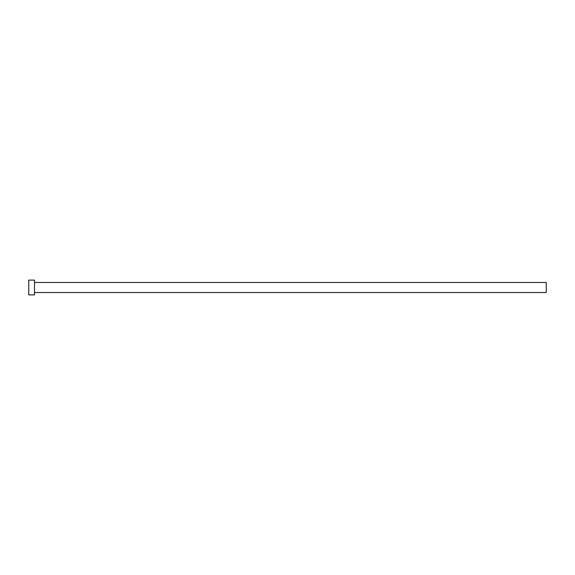 <?xml version="1.0" encoding="UTF-8"?>
<svg xmlns="http://www.w3.org/2000/svg" width="575" height="575" viewBox="0 0 575 575"><rect width="100%" height="100%" fill="white"/><g stroke="black" fill="none" stroke-linecap="round" stroke-linejoin="round"><path stroke-width="0.43" stroke-dasharray="2.88 2.16" d="M546.25 292.51L546.25 282.49M34.5 294.896L34.5 280.104M28.75 294.896L28.75 280.104M34.5 287.5L34.5 282.49L34.5 287.5"/><path stroke-width="0.86" d="M34.5 282.49L546.25 282.49L546.25 292.51L34.5 292.51M34.5 287.5L34.5 294.896L28.75 294.896L28.75 280.104L34.5 280.104L34.5 287.5"/></g></svg>
